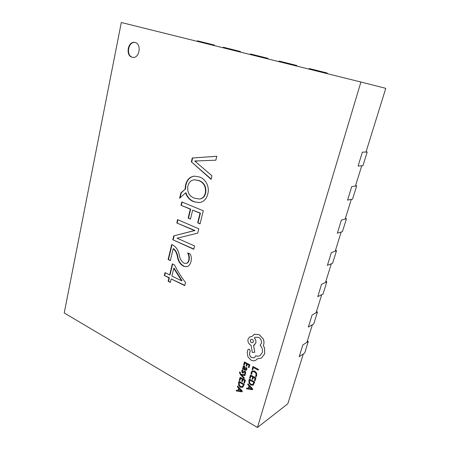 <?xml version="1.0" encoding="UTF-8"?>
<svg xmlns="http://www.w3.org/2000/svg" width="450" height="450" viewBox="0 0 450 450"><rect width="100%" height="100%" fill="white"/><g stroke="black" fill="none" stroke-linecap="round" stroke-linejoin="round"><path stroke-width="0.67" d="M135.107 42.497L134.916 42.452C127.986 40.607 125.173 55.676 132.103 57.24L132.486 57.33C139.348 59.023 142.059 43.959 135.107 42.497C128.261 41.023 125.719 55.794 132.525 57.319L132.699 57.364M257.456 427.5L360.917 82.024L121.303 22.5L64.226 312.958L257.456 427.5L287.865 403.712L303.311 353.964M306.911 342.354L312.39 324.714M316.091 312.789L321.722 294.66M325.524 282.414L331.307 263.779M335.216 251.184L341.162 232.031M345.184 219.077L351.304 199.373M355.438 186.053L361.733 165.774M365.991 152.061L385.774 88.329L360.917 82.024M200.053 223.852L197.668 222.84L200.047 213.216L192.662 210.144L190.485 219.094L188.145 218.098L190.311 209.166L181.013 205.296L181.817 201.915L203.293 210.774L200.053 223.852M179.347 255.414C179.955 258.919 181.53 261.501 184.072 263.171L186.221 263.464C187.56 262.935 188.404 261.821 188.752 260.123C189.197 257.648 188.837 255.234 187.684 252.872L190.271 254.064C191.407 256.528 191.649 259.009 191.002 261.512C190.423 264.15 189.084 265.877 186.981 266.692L183.544 266.237C180.343 264.459 178.324 261.484 177.486 257.316C177.002 253.592 175.567 250.734 173.177 248.743L170.342 260.606L168.114 259.549L171.686 244.519L172.704 244.986C176.299 247.028 178.515 250.504 179.347 255.414M211.967 175.798L211.089 179.342L191.351 161.837L192.257 158.006L216.81 156.274L215.837 160.206L194.709 161.004L211.967 175.798M185.513 282.493L184.731 285.632L171.191 278.938L170.353 282.414L168.137 281.306L168.969 277.836L164.312 275.535L165.004 272.644L169.667 274.939L172.333 263.846L174.454 264.864C177.587 271.136 181.277 277.014 185.513 282.493M193.748 249.272L172.817 239.766L173.745 235.873L194.597 230.597L176.816 222.964L177.604 219.634L198.827 228.797L197.758 233.106L177.081 238.23L194.574 245.936L193.748 249.272M185.569 184.956C186.879 179.668 189.833 176.726 194.434 176.136L199.282 176.957C205.436 178.65 210.043 186.874 207.714 194.147C206.443 199.041 203.704 201.87 199.502 202.618L193.832 201.735C190.682 200.582 188.224 198.366 186.446 195.075L185.602 192.876L179.589 198.298L180.866 192.893L185.068 189.264L185.569 184.956L185.951 184.922C187.228 179.73 190.119 176.794 194.625 176.124M211.162 179.049L191.351 161.837M191.734 161.82L192.645 157.995L192.257 158.006M192.645 157.995L216.804 156.291M196.847 161.184L194.709 161.004M184.798 285.356L171.191 278.938M170.421 282.139L168.137 281.306M168.525 281.194L169.357 277.723L168.969 277.836M169.357 277.723L164.312 275.535M164.706 275.423L165.324 272.807M172.654 264.004L170.055 274.826L169.667 274.939M181.643 280.822L182.025 280.704L174.139 268.222L173.751 268.324L171.894 276.03L181.643 280.822L173.751 268.324M186.412 263.407L186.604 263.363C187.937 262.834 188.781 261.72 189.135 260.027L188.752 260.123M189.135 260.027C189.568 257.681 189.259 255.381 188.213 253.119M187.172 266.631L183.544 266.237M183.926 266.136C180.726 264.358 178.706 261.382 177.868 257.22C177.384 253.502 175.95 250.644 173.559 248.653L173.177 248.743M170.398 260.353L168.114 259.549M168.502 259.453L172.018 244.671M193.809 249.036L172.817 239.766M173.205 239.681L174.133 235.794L173.745 235.873M174.133 235.794L192.966 230.923M194.597 230.597L194.974 230.518L194.569 230.698M194.974 230.518L176.816 222.964M177.204 222.896L177.941 219.78M177.907 238.022L177.097 238.162M200.104 223.644L197.668 222.84M198.045 222.767L200.424 213.154L200.047 213.216M200.424 213.154L192.662 210.144M190.536 218.891L188.145 218.098M188.528 218.036L190.693 209.109L190.311 209.166M190.693 209.109L181.013 205.296M181.401 205.245L182.16 202.056M199.693 202.59L193.832 201.735M194.209 201.684C191.064 200.537 188.606 198.321 186.829 195.036L186.446 195.075M186.829 195.036L185.985 192.836L185.602 192.876M180.067 197.865L181.254 192.853L180.866 192.893M181.254 192.853L185.068 189.264M185.451 189.225L185.951 184.922M199.682 199.018L199.873 198.996C202.882 198.478 204.829 196.464 205.706 192.949C206.488 186.727 204.266 182.582 199.052 180.518L194.501 179.792M205.335 192.994C206.111 186.761 203.889 182.616 198.675 180.546L194.304 179.803C191.036 180.174 188.904 182.199 187.903 185.884C187.009 192.032 189.157 196.127 194.349 198.174L199.496 199.046C202.506 198.529 204.452 196.509 205.335 192.994L205.706 192.949M199.052 180.518L198.675 180.546M214.296 45.602L214.419 45.073L207.607 43.352L207.478 43.909M197.303 41.377L197.432 40.826L207.607 43.352M240.356 52.076L240.491 51.536L233.961 49.883L233.82 50.451M223.121 47.796L223.256 47.227L233.961 49.883M267.773 58.883L267.913 58.337L261.697 56.756L261.546 57.341M250.284 54.54L250.431 53.966L261.697 56.756M296.634 66.054L296.786 65.492L290.936 64.001L290.773 64.597M278.899 61.65L279.051 61.059L290.936 64.001M327.077 73.614L327.24 73.041L321.795 71.651L321.626 72.264M309.082 69.148L309.246 68.541L321.795 71.651M362.947 165.684L358.088 166.05L362.385 152.139L367.194 152.038L362.947 165.684M366.103 151.701L367.194 152.038M352.553 199.125L347.563 200.115L351.737 186.609L356.676 185.867L352.553 199.125M355.607 185.507L356.676 185.867M342.444 231.632L337.337 233.218L341.392 220.089L346.449 218.739L342.444 231.632M345.409 218.357L346.449 218.739M332.612 263.244L327.397 265.382L331.341 252.624L336.51 250.706L332.612 263.244M335.492 250.296L336.51 250.706M323.049 293.996L317.739 296.662L321.57 284.254L326.846 281.796L323.049 293.996M325.845 281.368L326.846 281.796M313.746 323.916L308.34 327.082L312.069 315.017L317.441 312.047L313.746 323.916M316.463 311.597L317.441 312.047M304.689 353.048L299.194 356.687L302.822 344.942L308.284 341.488L304.689 353.048M307.327 341.021L308.284 341.488M252.726 369.782L253.373 367.549L258.176 370.142L258.39 369.411L252.968 366.491L252.112 369.45L252.726 369.782L253.395 367.56M258.176 370.142L258.424 369.388L252.968 366.491M251.724 374.349L251.781 372.713L252.467 371.723L254.464 371.869L255.921 373.343L256.072 375.199L255.369 376.341L256.101 376.74L256.708 375.536L256.511 373.039L254.644 371.087L252.118 370.918L251.19 372.274L251.061 373.989L251.758 374.332L251.814 372.69L252.484 371.711M256.101 376.74L256.742 375.514L256.545 373.016L254.678 371.064L252.118 370.918M250.256 378.315L250.92 376.037L252.726 377.027L252.146 379.024L252.765 379.361L253.344 377.37L255.071 378.315L254.441 380.469L255.066 380.812L255.904 377.933L250.515 374.985L249.649 377.978L250.256 378.315L250.942 376.054M252.765 379.361L253.367 377.381M255.066 380.812L255.938 377.916L250.515 374.985M249.345 379.029L248.906 380.554L249.03 383.119L250.779 385.065L253.209 385.132L254.717 381.994L249.345 379.029L254.751 381.971L253.209 385.132M253.89 382.371L249.75 380.081L249.593 382.843L250.982 384.3L252.838 384.441L253.89 382.371M249.773 380.093L249.632 382.821L251.016 384.283L252.855 384.429M246.521 388.811L252.467 389.706L252.692 388.941L247.956 383.844L247.725 384.637L249.03 385.982L248.361 388.282L246.746 388.024L246.521 388.811M249.57 386.544L249.03 388.395L251.893 388.935L249.57 386.544M248.372 388.254L246.746 388.024M252.467 389.706L252.726 388.918L247.956 383.844M249.587 386.567L249.064 388.373L251.859 388.884M244.226 365.248L244.873 362.964L246.667 363.932L246.094 365.929L246.707 366.261L247.275 364.264L248.991 365.186L248.366 367.346L248.985 367.678L249.812 364.793L244.474 361.918L243.624 364.922L244.226 365.248L244.901 362.981M246.707 366.261L247.303 364.275M248.985 367.678L249.846 364.776L244.474 361.918M246.808 369.456L246.847 367.892L246.201 367.537L246.291 369.096L246.009 369.523L245.126 369.394L245.306 368.128L244.446 366.137L243.467 366.081L242.983 366.801L243.304 368.404L242.724 368.083L242.522 368.781L244.958 370.108L246.285 370.271L246.847 369.433L246.881 367.869L246.201 367.537M244.727 367.318L243.799 366.834L243.478 367.273L243.568 368.201L244.62 369.118L244.727 367.318M246.319 370.249L246.847 369.433M243.292 368.353L242.724 368.083M246.026 369.512L245.16 369.371L245.34 368.111L244.479 366.12L243.501 366.064M243.776 366.846L243.602 368.179L244.626 369.079M242.381 371.109L243.107 370.147L242.421 369.771L241.864 370.744L241.836 372.06L242.522 372.954L243.214 373.067L244.873 371.981L245.166 373.022L244.603 373.877L245.284 374.214L245.734 372.099L245.053 371.216L244.395 371.081L242.662 372.206L242.381 371.109L243.107 370.147M243.073 370.164L242.387 369.793M243.405 372.971L243.99 372.42M243.956 372.442L244.474 371.942M245.25 374.237L245.7 372.122L245.014 371.233L244.181 371.171M243.067 372.229L242.696 372.189L242.415 371.087M244.086 378.624L244.288 377.91L241.481 374.985L244.946 375.609L245.171 374.833L240.964 374.304L240.368 373.624L240.221 372.274L239.636 371.953L239.456 372.369L240.261 374.439L244.086 378.624L244.322 377.887L241.526 375.002M244.946 375.609L245.205 374.811L240.998 374.287L240.401 373.607L240.261 372.251L239.636 371.953M239.861 380.571L240.502 378.326L242.274 379.311L241.712 381.279L242.314 381.617L242.876 379.642L244.569 380.588L243.956 382.714L244.569 383.057L245.385 380.211L240.109 377.28L239.265 380.239L239.861 380.571L240.525 378.338M242.314 381.617L242.904 379.659M244.569 383.057L245.419 380.188L240.109 377.28M238.972 381.274L238.539 382.787L238.669 385.324L240.384 387.248L242.741 387.332L244.232 384.221L238.972 381.274L244.266 384.199L242.758 387.321M243.422 384.593L239.366 382.32L239.22 385.048L240.581 386.494L242.381 386.646L243.422 384.593M239.389 382.331L239.254 385.031L240.615 386.471L242.398 386.634M236.222 390.943L242.044 391.838L242.263 391.084L237.617 386.038L237.398 386.814L238.674 388.147L238.028 390.42L236.441 390.167L236.222 390.943M239.203 388.71L238.68 390.538L241.481 391.072L239.203 388.71M238.033 390.392L236.441 390.167M242.044 391.838L242.297 391.061L237.617 386.038M239.22 388.733L238.714 390.516L241.447 391.027M251.089 360.169C252.833 360.996 254.436 360.99 255.887 360.163L257.282 358.869L261.456 358.054L264.639 353.852L264.532 348.159L263.329 345.471L263.683 344.565C264.189 342.743 264.015 340.847 263.166 338.889L259.256 334.693L254.526 334.266L251.747 336.583L249.761 336.892L248.046 339.098C247.579 341.668 248.473 343.676 250.723 345.122L251.106 345.319L252.332 352.451L254.734 352.271L253.592 345.448L255.774 343.08C256.191 341.156 255.707 339.446 254.317 337.944L255.218 337.252L258.593 337.314C260.893 338.766 261.799 340.796 261.315 343.401L260.106 345.262C262.176 347.4 262.896 349.869 262.271 352.665L260.1 355.556C258.806 356.299 257.361 356.377 255.763 355.793L254.475 357.705L251.764 357.66C250.088 356.608 249.368 355.118 249.609 353.194L250.234 351.163L249.401 349.296L248.355 349.279L247.888 349.841L247.213 352.209L247.888 356.754L251.089 360.169M250.352 340.239C250.341 342.079 251.123 342.872 252.703 342.624L253.356 341.786C253.384 339.969 252.602 339.176 251.016 339.396L250.386 340.223C250.369 342.051 251.145 342.844 252.72 342.613M255.887 360.163L257.299 358.875M254.492 357.699L251.797 357.643C250.121 356.586 249.401 355.095 249.643 353.171L250.268 351.146L249.435 349.273L248.372 349.267M260.117 355.545C258.829 356.276 257.389 356.355 255.797 355.77L255.763 355.793M254.194 345.189L255.808 343.063C256.224 341.139 255.741 339.424 254.351 337.928L255.234 337.241M254.734 352.271L253.626 345.437M251.758 336.561L249.778 336.887M261.472 358.048L264.673 353.835L264.566 348.142L263.363 345.448L263.717 344.548C264.223 342.72 264.049 340.83 263.199 338.873L259.29 334.676L254.559 334.249L253.907 334.536M251.032 339.384L250.386 340.223M177.868 257.22L177.486 257.316M191.953 229.32L191.576 229.393M186.221 263.464L186.604 263.363M199.496 199.046L199.873 198.996M194.304 179.803L194.687 179.775"/></g></svg>
